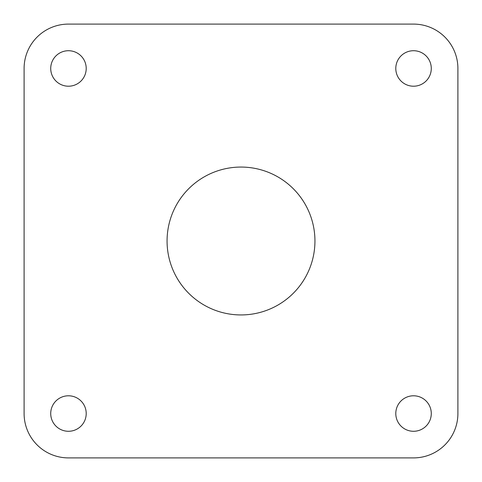 <?xml version="1.0" encoding="UTF-8"?>
<svg xmlns="http://www.w3.org/2000/svg" width="482" height="482" viewBox="0 0 482 482"><rect width="100%" height="100%" fill="white"/><g stroke="black" fill="none" stroke-linecap="round" stroke-linejoin="round"><path stroke-width="0.72" d="M431.282 68.468A17.744 17.744 0 0 1 404.663 83.832A17.744 17.744 0 0 1 404.663 53.098A17.744 17.744 0 0 1 431.282 68.468M86.212 413.532A17.744 17.744 0 0 1 59.593 428.902A17.744 17.744 0 0 1 59.593 398.168A17.744 17.744 0 0 1 86.212 413.532M431.282 413.532A17.744 17.744 0 0 1 404.663 428.902A17.744 17.744 0 0 1 404.663 398.168A17.744 17.744 0 0 1 431.282 413.532M86.212 68.468A17.744 17.744 0 0 1 59.593 83.832A17.744 17.744 0 0 1 59.593 53.098A17.744 17.744 0 0 1 86.212 68.468M314.945 241A73.945 73.945 0 0 1 204.031 305.034A73.945 73.945 0 0 1 204.031 176.966A73.945 73.945 0 0 1 314.945 241M68.468 457.9L413.532 457.9A44.368 44.368 0 0 0 457.9 413.532L457.9 68.468A44.368 44.368 0 0 0 413.532 24.1L68.468 24.1A44.368 44.368 0 0 0 24.1 68.468L24.1 413.532A44.368 44.368 0 0 0 68.468 457.9"/></g></svg>
